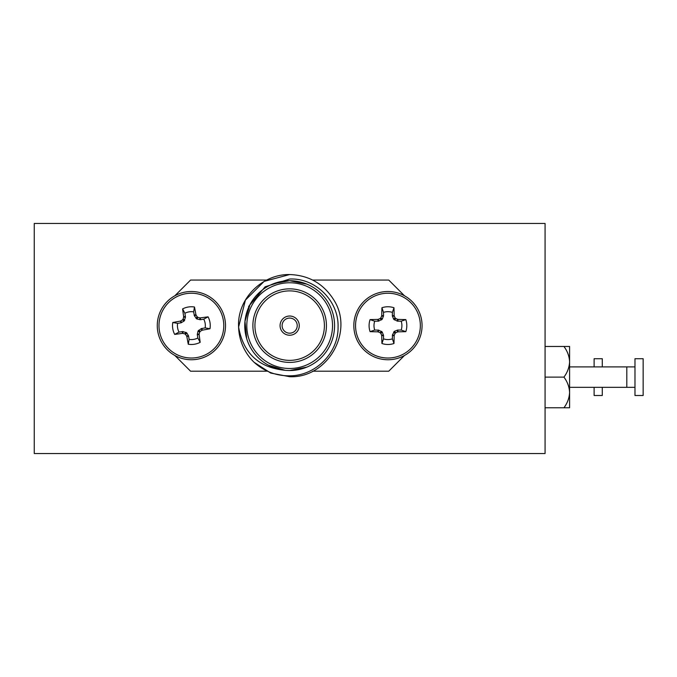 <?xml version="1.0" encoding="UTF-8"?>
<svg xmlns="http://www.w3.org/2000/svg" width="677" height="677" viewBox="0 0 677 677"><rect width="100%" height="100%" fill="white"/><g stroke="black" fill="none" stroke-linecap="round" stroke-linejoin="round"><path stroke-width="1.02" d="M634.975 387.337L626.8 387.337L626.8 366.9L569.594 366.9M634.975 377.114L634.975 395.503L643.15 395.503L643.15 358.725L634.975 358.725L634.975 377.114M569.594 377.114L569.594 392.44C569.315 386.914 567.436 381.803 563.941 377.114C567.428 372.46 569.306 367.349 569.594 361.797L569.594 377.114M569.594 346.472L569.594 361.797C569.315 356.263 567.436 351.16 563.941 346.472L569.594 346.472M569.594 392.44L569.594 407.766L563.941 407.766C567.428 403.103 569.306 398 569.594 392.44M563.941 407.766L545.07 407.766M563.941 377.114L545.07 377.114M563.941 346.472L545.07 346.472M594.11 387.337L594.11 395.503L602.285 395.503L602.285 387.337M602.285 366.9L602.285 358.725L594.11 358.725L594.11 366.9M34.256 433.102L34.256 223.461L545.07 223.461L545.07 453.539L34.256 453.539L34.256 433.102M34.256 256.769L34.256 420.231M289.663 318.072A7.557 7.557 0 0 0 282.106 325.629A7.557 7.557 0 0 0 289.663 333.186A7.557 7.557 0 0 0 297.228 325.629A7.557 7.557 0 0 0 289.663 318.072M289.663 335.233A9.605 9.605 0 0 0 299.268 325.629A9.605 9.605 0 0 0 289.663 316.024A9.605 9.605 0 0 0 280.066 325.629A9.605 9.605 0 0 0 289.663 335.233M289.663 290.89A34.739 34.739 0 0 0 254.933 325.629A34.739 34.739 0 0 0 289.663 360.367A34.739 34.739 0 0 0 324.401 325.629A34.739 34.739 0 0 0 289.663 290.89M289.663 288.851A36.778 36.778 0 0 0 252.885 325.629A36.778 36.778 0 0 0 289.663 362.407A36.778 36.778 0 0 0 326.441 325.629A36.778 36.778 0 0 0 289.663 288.851M306.85 284.137L289.663 280.718A44.91 44.91 0 0 1 334.573 325.629A44.91 44.91 0 0 1 289.663 370.531L306.85 367.112M268.346 365.148L285.025 370.285C258.766 367.662 243.288 353.25 238.6 327.042C236.925 298.989 262.033 274.024 289.663 274.549C308.932 275.234 323.674 283.748 333.905 300.089C354.299 331.925 327.431 378.451 289.663 376.708L270.732 373.069L254.103 362.297A51.08 51.08 0 0 1 238.6 327.042L245.429 300.089L264.123 281.387L289.663 274.549C308.932 275.234 323.674 283.748 333.905 300.089C354.299 331.925 327.431 378.451 289.663 376.708L270.732 373.069L254.103 362.297C264.208 371.402 276.064 375.913 289.663 375.82C315.406 375.921 338.534 352.92 338.068 327.076C338.949 301.18 315.617 277.765 289.663 279.034L265.122 286.794L248.603 306.495M289.663 376.708L270.732 373.069L254.103 362.297L270.732 373.069L289.663 376.708M238.6 327.042L238.583 325.629L238.6 327.042M289.663 280.718A44.91 44.91 0 0 0 244.761 325.629A44.91 44.91 0 0 0 289.663 370.531A44.91 44.91 0 0 1 244.761 325.629A44.91 44.91 0 0 1 289.663 280.718L273.838 283.604M250.05 304.489L244.964 321.338L246.699 338.678M404.482 295.773L388.767 280.066L312.757 280.066M312.757 371.191L388.767 371.191L404.482 355.476M174.852 355.476L190.567 371.191L266.577 371.191M266.577 280.066L190.567 280.066L174.852 295.773M245.142 319.806L244.964 321.338M374.711 330.046L378.646 330.139L382.234 332.026L383.529 335.411L383.529 338.864A13.955 13.955 0 0 0 392.364 338.864L392.465 334.92L394.344 331.341L397.729 330.046L401.182 330.046A13.955 13.955 0 0 0 401.182 321.211L397.247 321.11L393.667 319.231L392.364 315.846L392.364 312.393A13.955 13.955 0 0 0 383.529 312.393L383.529 315.846L382.234 319.231L378.646 321.11L374.711 321.211A13.955 13.955 0 0 0 374.711 330.046L370.074 331.645A18.863 18.863 0 0 1 370.074 319.603A51.63 4.502 -0 0 1 377.808 319.417L378.291 319.316A51.41 4.477 -22.5 0 1 380.152 318.52L380.838 317.835A51.41 4.477 -67.5 0 1 381.633 315.973L381.735 315.49A51.63 4.502 -90 0 1 381.921 307.747A18.863 18.863 0 0 1 393.972 307.747A51.63 4.502 90 0 1 394.158 315.49L394.259 315.973A51.41 4.477 67.5 0 1 395.055 317.835L395.74 318.52A51.41 4.477 22.5 0 1 397.602 319.316L398.084 319.417A51.63 4.502 -0 0 1 405.828 319.603A18.863 18.863 0 0 1 405.828 331.645A51.63 4.502 180 0 1 398.084 331.84L397.602 331.942A51.41 4.477 157.5 0 1 395.74 332.737L395.055 333.422A51.41 4.477 112.5 0 1 394.259 335.284L394.158 335.767A51.63 4.502 90 0 1 393.972 343.501A18.863 18.863 0 0 1 381.921 343.501A51.63 4.502 -90 0 1 381.735 335.767L381.633 335.284A51.41 4.477 -112.5 0 1 380.838 333.422L380.152 332.737A51.41 4.477 -157.5 0 1 378.291 331.942L377.808 331.84A51.63 4.502 180 0 1 370.074 331.645M387.946 358.023A32.394 32.394 0 0 1 355.552 325.629A32.394 32.394 0 0 1 387.946 293.234A32.394 32.394 0 0 1 420.341 325.629A32.394 32.394 0 0 1 387.946 358.023M353.826 325.629A34.121 34.121 0 0 1 387.946 291.508A34.121 34.121 0 0 1 422.067 325.629A34.121 34.121 0 0 1 387.946 359.749A34.121 34.121 0 0 1 353.826 325.629M383.529 338.864L381.921 343.501M392.364 338.864L393.972 343.501M374.711 321.211L370.074 319.603M401.182 330.046L405.828 331.645M401.182 321.211L405.828 319.603M392.364 312.393L393.972 307.747M383.529 312.393L381.921 307.747M179.016 332.094L182.925 331.561L186.759 332.856L188.57 335.987L189.12 339.397A13.955 13.955 0 0 0 197.845 338.001L197.303 334.582L198.039 331.036L201.281 328.616L205.156 327.888A13.955 13.955 0 0 0 203.752 319.163L200.341 319.713L196.795 318.969L194.367 315.736L193.647 311.86A13.955 13.955 0 0 0 184.923 313.256L185.456 317.166L184.161 321L181.03 322.811L177.611 323.361A13.955 13.955 0 0 0 179.016 332.094L174.691 334.404A18.863 18.863 0 0 1 172.779 322.514A51.63 4.502 -9.1 0 1 180.395 321.101L180.852 320.923A51.41 4.477 -31.6 0 1 182.562 319.84L183.129 319.062A51.41 4.477 -76.6 0 1 183.619 317.098L183.645 316.608A51.63 4.502 -99.1 0 1 182.604 308.932A18.863 18.863 0 0 1 194.494 307.019A51.63 4.502 80.9 0 1 195.915 314.636L196.093 315.093A51.41 4.477 58.4 0 1 197.168 316.811L197.955 317.378A51.41 4.477 13.4 0 1 199.918 317.86L200.409 317.885A51.63 4.502 -9.1 0 1 208.084 316.844A18.863 18.863 0 0 1 209.988 328.743A51.63 4.502 170.9 0 1 202.381 330.156L201.924 330.334A51.41 4.477 148.4 0 1 200.206 331.408L199.639 332.195A51.41 4.477 103.4 0 1 199.156 334.159L199.123 334.65A51.63 4.502 80.9 0 1 200.164 342.325A18.863 18.863 0 0 1 188.274 344.229A51.63 4.502 -99.1 0 1 186.86 336.621L186.683 336.164A51.41 4.477 -121.6 0 1 185.6 334.446L184.821 333.879A51.41 4.477 -166.6 0 1 182.858 333.397L182.358 333.372A51.63 4.502 170.9 0 1 174.691 334.404M196.525 357.608A32.394 32.394 0 0 1 159.4 330.765A32.394 32.394 0 0 1 186.251 293.64A32.394 32.394 0 0 1 223.368 320.492A32.394 32.394 0 0 1 196.525 357.608M157.699 331.036A34.121 34.121 0 0 1 185.972 291.939A34.121 34.121 0 0 1 225.077 320.221A34.121 34.121 0 0 1 196.795 359.318A34.121 34.121 0 0 1 157.699 331.036M189.12 339.397L188.274 344.229M197.845 338.001L200.164 342.325M177.611 323.361L172.779 322.514M205.156 327.888L209.988 328.743M203.752 319.163L208.084 316.844M193.647 311.86L194.494 307.019M184.923 313.256L182.604 308.932M289.663 368.491A42.863 42.863 0 0 0 332.525 325.629A42.863 42.863 0 0 0 289.663 282.766A42.863 42.863 0 0 0 246.8 325.629A42.863 42.863 0 0 0 289.663 368.491M387.946 291.508A34.121 34.121 0 0 1 422.067 325.629A34.121 34.121 0 0 1 387.946 359.749M383.529 335.411L381.735 335.767M382.234 332.026L380.838 333.422M381.633 335.284L383.427 334.92M378.646 330.139L378.291 331.942M380.152 332.737L381.549 331.341M377.808 331.84L378.164 330.046M397.729 330.046L398.084 331.84M397.602 331.942L397.247 330.139M394.344 331.341L395.74 332.737M395.055 333.422L393.667 332.026M392.465 334.92L394.259 335.284M394.158 335.767L392.364 335.411M392.364 315.846L394.158 315.49M394.259 315.973L392.465 316.328M393.667 319.231L395.055 317.835M397.247 321.11L397.602 319.316M395.74 318.52L394.344 319.908M398.084 319.417L397.729 321.211M378.164 321.211L377.808 319.417M378.291 319.316L378.646 321.11M381.549 319.908L380.152 318.52M380.838 317.835L382.234 319.231M383.427 316.328L381.633 315.973M381.735 315.49L383.529 315.846M185.972 291.939A34.121 34.121 0 0 1 225.077 320.221A34.121 34.121 0 0 1 196.795 359.318M188.57 335.987L186.86 336.621M186.759 332.856L185.6 334.446M186.683 336.164L188.401 335.521M182.925 331.561L182.858 333.397M184.821 333.879L185.972 332.289M182.358 333.372L182.426 331.544M201.746 328.438L202.381 330.156M201.924 330.334L201.281 328.616M198.606 330.258L200.206 331.408M199.639 332.195L198.039 331.036M197.32 334.091L199.156 334.159M199.123 334.65L197.303 334.582M194.197 315.27L195.915 314.636M196.093 315.093L194.367 315.736M196.017 318.402L197.168 316.811M199.85 319.696L199.918 317.86M197.955 317.378L196.795 318.969M200.409 317.885L200.341 319.713M181.03 322.811L180.395 321.101M180.852 320.923L181.487 322.641M184.161 321L182.562 319.84M183.129 319.062L184.728 320.213M185.456 317.166L183.619 317.098M183.645 316.608L185.473 316.675M626.8 387.337L569.594 387.337M634.975 366.9L626.8 366.9"/></g></svg>
